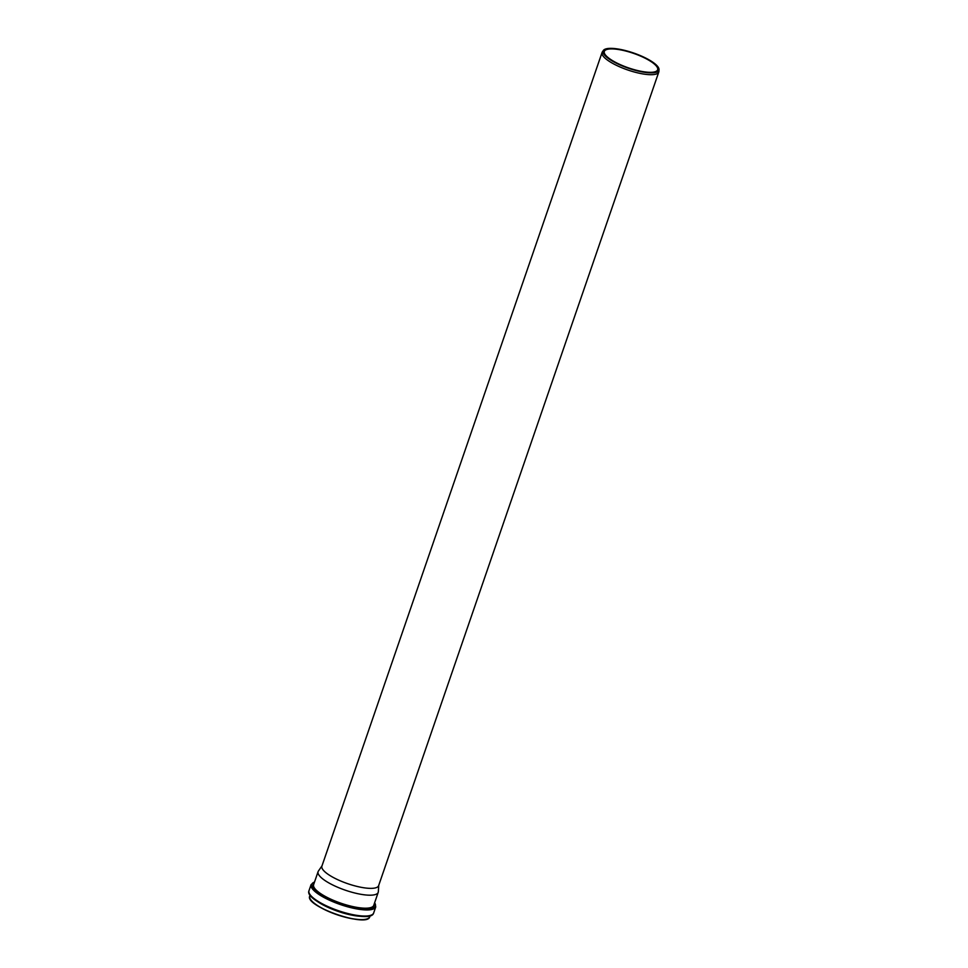<?xml version="1.0" encoding="UTF-8"?>
<svg xmlns="http://www.w3.org/2000/svg" width="968" height="968" viewBox="0 0 968 968"><rect width="100%" height="100%" fill="white"/><g stroke="black" fill="none" stroke-linecap="round" stroke-linejoin="round"><path stroke-width="1.45" d="M321.993 865.864L318.399 871.067A31.787 8.664 19 0 0 318.097 871.648A31.787 8.664 19 0 0 329.773 883.433A31.787 8.664 19 0 0 360.229 894.178A31.787 8.664 19 0 0 378.21 892.351A31.787 8.664 19 0 0 378.343 891.697L378.718 885.393M603.354 50.457L602.338 51.933A29.996 8.18 19 0 0 602.06 52.49L321.896 866.154A29.996 8.18 19 0 0 332.907 877.262A29.996 8.18 19 0 0 361.645 887.402A29.996 8.18 19 0 0 378.621 885.684L658.784 72.019A29.996 8.18 19 0 0 658.905 71.402L659.014 69.623A29.512 8.046 19 0 0 648.052 59.29A29.512 8.046 19 0 0 603.354 50.457A29.512 8.046 19 0 0 613.918 61.94A29.512 8.046 19 0 0 643.151 72.092A29.512 8.046 19 0 0 659.014 69.623M602.06 52.49A29.996 8.18 19 0 0 613.071 63.598A29.996 8.18 19 0 0 641.808 73.737A29.996 8.18 19 0 0 658.784 72.019M647.29 59.35A28.193 7.683 19 0 0 620.282 49.816A28.193 7.683 19 0 0 604.322 51.437A28.193 7.683 19 0 0 614.68 61.879A28.193 7.683 19 0 0 641.687 71.414A28.193 7.683 19 0 0 657.647 69.793A28.193 7.683 19 0 0 647.29 59.35M308.986 890.717A34.195 9.317 19 0 0 321.545 903.386A34.195 9.317 19 0 0 354.3 914.941A34.195 9.317 19 0 0 373.66 912.981C370.841 925.493 303.504 902.297 308.986 890.717L311.091 884.619A34.195 9.317 19 0 0 323.651 897.288A34.195 9.317 19 0 0 356.406 908.843A34.195 9.317 19 0 0 375.753 906.883L374.689 902.587M314.515 882.054A33.602 9.16 19 0 0 340.627 903.858A33.602 9.16 19 0 0 374.628 902.757M313.886 883.881A32.017 8.724 19 0 0 340.772 903.459A32.017 8.724 19 0 0 374.011 904.572M318.097 871.648L313.62 884.655A31.787 8.664 19 0 0 325.296 896.428A31.787 8.664 19 0 0 355.752 907.173A31.787 8.664 19 0 0 373.745 905.346L378.21 892.351M310.232 898.921A31.581 8.603 19 0 0 336.9 914.7A31.581 8.603 19 0 0 367.634 918.692M321.4 907.851A31.726 8.652 19 0 0 351.795 918.584A31.726 8.652 19 0 0 369.752 916.756C367.743 928.058 304.375 906.23 309.748 896.102A31.726 8.652 19 0 0 321.4 907.851M315.386 900.01A31.726 8.652 19 0 0 322.513 904.62A31.726 8.652 19 0 0 362.891 916.369M316.27 900.627A31.775 8.664 19 0 0 361.826 916.321M317.637 901.535A31.871 8.688 19 0 0 322.477 904.475A31.871 8.688 19 0 0 360.181 916.188M309.651 894.021A33.602 9.16 19 0 0 338.159 911.057A33.602 9.16 19 0 0 371.095 915.171M373.66 912.981L375.753 906.883M314.576 881.884L311.091 884.619M369.752 916.756L370.103 915.728M309.748 896.102L310.099 895.073"/></g></svg>

